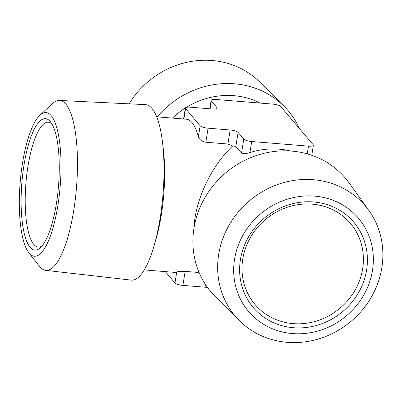 <?xml version="1.0" encoding="UTF-8"?>
<svg xmlns="http://www.w3.org/2000/svg" width="403" height="403" viewBox="0 0 403 403"><rect width="100%" height="100%" fill="white"/><g stroke="black" fill="none" stroke-linecap="round" stroke-linejoin="round"><path stroke-width="0.6" d="M129.116 103.838A85.234 78.837 -40.3 0 1 259.965 82.242L284.004 106.241A88.035 81.426 139.7 0 0 234.546 83.794A88.035 81.426 139.7 0 0 157.271 116.86M299.459 128.582A88.035 81.426 139.7 0 0 284.004 106.241M293.132 323.629A62.626 57.921 139.7 0 0 355.023 290.22A62.626 57.921 139.7 0 0 350.444 223.358A62.626 57.921 139.7 0 0 265.214 219.736A62.626 57.921 139.7 0 0 254.963 304.421A62.626 57.921 139.7 0 0 293.132 323.629M51.916 123.887A62.626 17.47 -85.4 0 0 48.41 122.235A62.626 17.47 -85.4 0 0 26.774 174.781A62.626 17.47 -85.4 0 0 33.771 244.394A62.626 17.47 -85.4 0 0 38.27 247.074A62.626 17.47 -85.4 0 0 41.993 246.006M30.114 247.281A65.921 18.392 -85.4 0 0 40.401 247.699A65.921 18.392 -85.4 0 0 58.516 185.889A65.921 18.392 -85.4 0 0 50.622 121.958A65.921 18.392 -85.4 0 0 24.079 164.585A65.921 18.392 -85.4 0 0 30.114 247.281M51.196 115.666A72.051 20.1 94.6 0 1 57.79 206.049A72.051 20.1 94.6 0 1 28.779 252.641A72.051 20.1 94.6 0 1 20.15 182.771A72.051 20.1 94.6 0 1 39.947 115.208A72.051 20.1 94.6 0 1 51.196 115.666M28.779 252.641L39.313 266.156A85.234 23.782 -85.4 0 0 45.685 270.358A85.234 23.782 -85.4 0 0 75.306 199.243A85.234 23.782 -85.4 0 0 65.83 104.115A85.234 23.782 -85.4 0 0 59.493 100.453A85.234 23.782 -85.4 0 0 52.526 103.571L39.947 115.208M59.493 100.453L145.438 104.629A88.035 24.563 94.6 0 1 151.981 108.412A88.035 24.563 94.6 0 1 162.49 142.148A88.035 24.563 94.6 0 1 154.062 245.84A88.035 24.563 94.6 0 1 137.63 277.934A88.035 24.563 94.6 0 1 131.177 280.11L45.685 270.358M154.062 245.84L155.956 239.332A76.797 21.424 -85.4 0 0 163.306 148.873L162.49 142.148M193.903 228.657C195.012 200.503 211.117 166.167 232.692 145.957L235.851 146.435L241.523 153.125C243.085 154.027 245.89 153.835 249.936 152.556A76.797 71.034 -40.3 0 1 279.239 149.175A76.797 71.034 -40.3 0 1 290.588 151.009M156.717 116.815L186.478 119.233A76.797 21.424 94.6 0 1 198.382 136.803C199.324 139.609 201.807 141.413 205.832 142.219L227.917 144.012L232.692 145.957M199.107 272.519L185.143 271.38C181.012 271.249 178.207 271.436 176.736 271.949A76.797 21.424 94.6 0 1 174.036 272.327L144.274 269.909M208.079 128.194L230.163 129.993A6.594 1.703 -170.9 0 1 238.092 132.416L243.77 139.1A6.594 1.703 9.1 0 0 251.704 141.524L308.491 146.138A6.594 1.703 9.1 0 0 313.378 145.271A6.594 1.703 9.1 0 0 313.176 144.742L280.735 106.533A6.594 1.703 9.1 0 0 272.806 104.11L216.018 99.496A6.594 1.703 9.1 0 0 211.132 100.362A6.594 1.703 9.1 0 0 211.333 100.891L217.01 107.576A6.594 1.703 -170.9 0 1 217.207 108.11A6.594 1.703 -170.9 0 1 212.321 108.976L190.236 107.183A6.594 1.703 9.1 0 0 185.35 108.049A6.594 1.703 9.1 0 0 185.551 108.578L200.15 125.771A6.594 1.703 9.1 0 0 208.079 128.194L205.832 142.219M186.408 107.334A76.797 71.034 -40.3 0 1 233.826 95.682A76.797 71.034 -40.3 0 1 260.167 103.082M172.459 118.094A76.797 71.034 -40.3 0 1 185.365 107.984M239.362 320.602L215.323 296.603A88.035 81.426 -40.3 0 1 203.092 200.966A88.035 81.426 -40.3 0 1 291.686 151.095A88.035 81.426 -40.3 0 1 349.154 182.977L368.936 210.588A85.234 78.837 139.7 0 0 313.292 179.718A85.234 78.837 139.7 0 0 227.519 228.007A85.234 78.837 139.7 0 0 239.362 320.602A85.234 78.837 139.7 0 0 351.295 321.12A85.234 78.837 139.7 0 0 368.936 210.588M314.521 196.115A72.051 66.641 -40.3 0 1 357.733 304.064A72.051 66.641 -40.3 0 1 238.284 294.356A72.051 66.641 -40.3 0 1 314.521 196.115M293.439 327.73A65.921 60.974 139.7 0 0 363.194 237.846A65.921 60.974 139.7 0 0 253.905 228.964A65.921 60.974 139.7 0 0 293.439 327.73M207.595 287.556A6.594 1.703 9.1 0 0 204.981 287.198L182.897 285.405A6.594 1.703 -170.9 0 1 174.967 282.982L165.321 271.617M227.917 144.012L230.163 129.993M307.252 153.865L308.491 146.138M249.936 152.556L251.704 141.524M241.523 153.125L243.77 139.1M235.851 146.435L238.092 132.416M216.854 108.548L217.01 107.576M210.064 108.795L211.333 100.891M183.879 119.021L185.551 108.578M198.382 136.803L200.15 125.771M204.981 287.198L205.429 284.407M174.967 282.982L176.736 271.949M182.897 285.405L185.143 271.38M311.771 155.281L313.378 145.271M209.787 108.77L211.132 100.362M183.597 119.001L185.35 108.049"/></g></svg>
